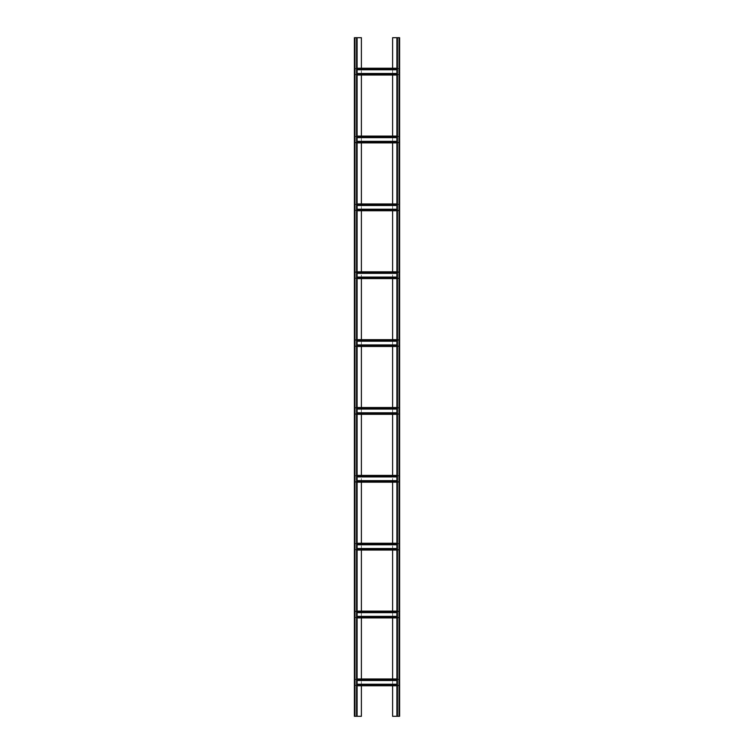 <?xml version="1.0" encoding="UTF-8"?>
<svg xmlns="http://www.w3.org/2000/svg" width="754" height="754" viewBox="0 0 754 754"><rect width="100%" height="100%" fill="white"/><g stroke="black" fill="none" stroke-linecap="round" stroke-linejoin="round"><path stroke-width="0.57" stroke-dasharray="3.77 2.83" d="M397.179 37.7L399.073 37.7L397.179 37.7L396.906 716.3L399.073 716.3L392.608 716.3L392.608 37.7L399.347 37.7L399.347 716.3L397.179 716.3L397.179 37.7M399.62 37.7L399.073 37.7L399.073 716.3L399.62 716.3L399.62 37.7M396.906 37.7L396.906 716.3M399.62 714.038L399.347 707.252L399.62 714.038M399.62 702.728L399.347 695.942L399.62 702.728M399.62 691.418L399.347 684.632L399.62 691.418M399.62 680.108L399.347 673.322L399.62 680.108M399.62 668.798L399.347 662.012L399.62 668.798M399.62 657.488L399.347 650.702L399.62 657.488M399.62 646.178L399.347 639.392L399.62 646.178M399.62 634.868L399.347 628.082L399.62 634.868M399.62 623.558L399.347 616.772L399.62 623.558M399.62 612.248L399.347 605.462L399.62 612.248M399.62 600.938L399.347 594.152L399.62 600.938M399.62 589.628L399.347 582.842L399.62 589.628M399.62 578.318L399.347 571.532L399.62 578.318M399.62 567.008L399.347 560.222L399.62 567.008M399.62 555.698L399.347 548.912L399.62 555.698M399.62 544.388L399.347 537.602L399.62 544.388M399.62 533.078L399.347 526.292L399.62 533.078M399.62 521.768L399.347 514.982L399.62 521.768M399.62 510.458L399.347 503.672L399.62 510.458M399.62 499.148L399.347 492.362L399.62 499.148M399.62 487.838L399.347 481.052L399.62 487.838M399.62 476.528L399.347 469.742L399.62 476.528M399.62 465.218L399.347 458.432L399.62 465.218M399.62 453.908L399.347 447.122L399.62 453.908M399.62 442.598L399.347 435.812L399.62 442.598M399.62 431.288L399.347 424.502L399.62 431.288M399.62 419.978L399.347 413.192L399.62 419.978M399.62 408.668L399.347 401.882L399.62 408.668M399.62 397.358L399.347 390.572L399.62 397.358M399.62 386.048L399.347 379.262L399.62 386.048M399.62 374.738L399.347 367.952L399.62 374.738M399.62 363.428L399.347 356.642L399.62 363.428M399.62 352.118L399.347 345.332L399.62 352.118M399.62 340.808L399.347 334.022L399.62 340.808M399.62 329.498L399.347 322.712L399.62 329.498M399.62 318.188L399.347 311.402L399.62 318.188M399.62 306.878L399.347 300.092L399.62 306.878M399.62 295.568L399.347 288.782L399.62 295.568M399.62 284.258L399.347 277.472L399.62 284.258M399.62 272.948L399.347 266.162L399.62 272.948M399.62 261.638L399.347 254.852L399.62 261.638M399.62 250.328L399.347 243.542L399.62 250.328M399.62 239.018L399.347 232.232L399.62 239.018M399.62 227.708L399.347 220.922L399.62 227.708M399.62 216.398L399.347 209.612L399.62 216.398M399.62 205.088L399.347 198.302L399.62 205.088M399.62 193.778L399.347 186.992L399.62 193.778M399.62 182.468L399.347 175.682L399.62 182.468M399.62 171.158L399.347 164.372L399.62 171.158M399.62 159.848L399.347 153.062L399.62 159.848M399.62 148.538L399.347 141.752L399.62 148.538M399.62 137.228L399.347 130.442L399.62 137.228M399.62 125.918L399.347 119.132L399.62 125.918M399.62 114.608L399.347 107.822L399.62 114.608M399.62 103.298L399.347 96.512L399.62 103.298M399.62 91.988L399.347 85.202L399.62 91.988M399.62 80.678L399.347 73.892L399.62 80.678M399.62 69.368L399.347 62.582L399.62 69.368M399.62 58.058L399.347 51.272L399.62 58.058M399.62 46.748L399.347 39.962L399.62 46.748M357.094 74.476L355.106 74.476L355.106 75.023L355.106 68.784L355.106 74.476L392.608 74.476L392.608 68.784L398.894 68.784L398.894 68.237L398.894 74.476L398.894 68.51L398.894 69.764L398.894 68.784L355.106 68.784L392.608 68.784L392.608 68.237M396.906 74.476L398.894 74.75L398.894 73.496L398.894 75.023L398.894 74.476L392.608 74.476L392.608 75.023M392.608 136.097L392.608 136.644L398.894 136.644L398.894 136.097L398.894 142.336L398.894 136.37L398.894 137.624L398.894 136.644L355.106 136.644L392.608 136.644L392.608 142.883M392.608 203.957L392.608 204.504L398.894 204.504L398.894 203.957L398.894 210.196L398.894 204.23L398.894 205.484L398.894 204.504L355.106 204.504L392.608 204.504L392.608 210.743M392.608 271.817L392.608 272.364L398.894 272.364L398.894 271.817L398.894 278.056L398.894 272.09L398.894 273.344L398.894 272.364L355.106 272.364L392.608 272.364L392.608 278.603M392.608 339.677L392.608 340.224L398.894 340.224L398.894 339.677L398.894 345.916L398.894 339.95L398.894 341.204L398.894 340.224L355.106 340.224L392.608 340.224L392.608 346.463M392.608 407.537L392.608 408.084L398.894 408.084L398.894 407.537L398.894 413.776L398.894 407.81L398.894 409.064L398.894 408.084L355.106 408.084L392.608 408.084L392.608 414.323M392.608 475.397L392.608 475.944L398.894 475.944L398.894 475.397L398.894 481.636L398.894 475.67L398.894 476.924L398.894 475.944L355.106 475.944L392.608 475.944L392.608 482.183M392.608 543.257L392.608 543.804L398.894 543.804L398.894 543.257L398.894 549.496L398.894 543.53L398.894 544.784L398.894 543.804L355.106 543.804L392.608 543.804L392.608 550.043M392.608 611.117L392.608 611.664L398.894 611.664L398.894 611.117L398.894 617.356L398.894 611.39L398.894 612.644L398.894 611.664L355.106 611.664L392.608 611.664L392.608 617.903M392.608 678.977L392.608 679.524L398.894 679.524L398.894 678.977L398.894 685.216L398.894 679.25L398.894 680.504L398.894 679.524L355.106 679.524L392.608 679.524L392.608 685.763M361.392 75.023L361.392 68.237M361.392 37.7L361.392 716.3L354.38 716.3L354.38 37.7L361.392 37.7M357.094 685.216L355.106 685.216L355.106 684.236L355.106 685.49L355.106 679.524L355.106 685.763L355.106 685.216L361.392 685.216L361.392 685.763M357.094 685.763L398.894 685.763L398.894 685.216L361.392 685.216L361.392 678.977M357.094 617.356L355.106 617.356L355.106 616.376L355.106 617.63L355.106 611.664L355.106 617.903L355.106 617.356L361.392 617.356L361.392 617.903M357.094 617.903L398.894 617.903L398.894 617.356L361.392 617.356L361.392 611.117M357.094 549.496L355.106 549.496L355.106 548.516L355.106 549.77L355.106 543.804L355.106 550.043L355.106 549.496L361.392 549.496L361.392 550.043M357.094 550.043L398.894 550.043L398.894 549.496L361.392 549.496L361.392 543.257M357.094 481.636L355.106 481.636L355.106 480.656L355.106 481.91L355.106 475.944L355.106 482.183L355.106 481.636L361.392 481.636L361.392 482.183M396.906 481.636L398.894 481.91L398.894 480.656L398.894 482.183L396.906 482.183L398.894 482.183L398.894 481.636L361.392 481.636L361.392 475.397M357.094 413.776L355.106 413.776L355.106 412.796L355.106 414.05L355.106 408.084L355.106 414.323L355.106 413.776L361.392 413.776L361.392 414.323M396.906 413.776L398.894 414.05L398.894 412.796L398.894 414.323L396.906 414.323L398.894 414.323L398.894 413.776L361.392 413.776L361.392 407.537M357.094 345.916L355.106 345.916L355.106 344.936L355.106 346.19L355.106 340.224L355.106 346.463L355.106 345.916L361.392 345.916L361.392 346.463M396.906 345.916L398.894 346.19L398.894 344.936L398.894 346.463L396.906 346.463L398.894 346.463L398.894 345.916L361.392 345.916L361.392 339.677M357.094 278.056L355.106 278.056L355.106 277.076L355.106 278.33L355.106 272.364L355.106 278.603L355.106 278.056L361.392 278.056L361.392 278.603M357.094 278.603L398.894 278.603L398.894 278.056L361.392 278.056L361.392 271.817M357.094 210.196L355.106 210.196L355.106 209.216L355.106 210.47L355.106 204.504L355.106 210.743L355.106 210.196L361.392 210.196L361.392 210.743M357.094 210.743L398.894 210.743L398.894 210.196L361.392 210.196L361.392 203.957M357.094 142.336L355.106 142.336L355.106 141.356L355.106 142.61L355.106 136.644L355.106 142.883L355.106 142.336L361.392 142.336L361.392 142.883M396.906 142.336L398.894 142.61L398.894 141.356L398.894 142.883L396.906 142.883L398.894 142.883L398.894 142.336L361.392 142.336L361.392 136.097M357.094 37.7L354.653 37.7L357.094 37.7L357.094 716.3M357.094 68.784L355.106 68.784L355.106 68.237L355.106 69.764L355.106 68.51L396.906 68.784M357.094 68.237L396.906 68.237M357.094 75.023L396.906 75.023M396.906 73.496L357.094 73.496M355.106 74.75L398.894 74.75L355.106 74.75M355.106 68.51L398.894 68.51L355.106 68.51M357.094 69.764L396.906 69.764M399.347 37.7L399.347 716.3L399.347 37.7M357.094 679.524L355.106 679.524L355.106 678.977L355.106 680.504L355.106 679.25L396.906 679.524M357.094 678.977L396.906 678.977M396.906 685.216L398.894 685.216L398.894 684.236L398.894 685.763L396.906 685.763M396.906 684.236L357.094 684.236M355.106 685.49L398.894 685.49L355.106 685.49M355.106 679.25L398.894 679.25L355.106 679.25M357.094 680.504L396.906 680.504M357.094 611.664L355.106 611.664L355.106 611.117L355.106 612.644L355.106 611.39L396.906 611.664M355.106 611.117L357.094 611.117L355.106 611.117M396.906 611.117L398.894 611.117L396.906 611.117M396.906 617.356L398.894 617.356L398.894 616.376L398.894 617.903L396.906 617.903M396.906 616.376L357.094 616.376M355.106 617.63L398.894 617.63L355.106 617.63M355.106 611.39L398.894 611.39L355.106 611.39M357.094 612.644L396.906 612.644M357.094 543.804L355.106 543.804L355.106 543.257L355.106 544.784L355.106 543.53L396.906 543.804M357.094 543.257L396.906 543.257M396.906 549.496L398.894 549.496L398.894 548.516L398.894 550.043L396.906 550.043M396.906 548.516L357.094 548.516M355.106 549.77L398.894 549.77L355.106 549.77M355.106 543.53L398.894 543.53L355.106 543.53M357.094 544.784L396.906 544.784M355.106 482.183L357.094 482.183L355.106 482.183M357.094 475.944L355.106 475.944L355.106 475.397L355.106 476.924L355.106 475.67L396.906 475.944M357.094 475.397L396.906 475.397M396.906 480.656L357.094 480.656M355.106 481.91L398.894 481.91L355.106 481.91M355.106 475.67L398.894 475.67L355.106 475.67M357.094 476.924L396.906 476.924M355.106 414.323L357.094 414.323L355.106 414.323M357.094 408.084L355.106 408.084L355.106 407.537L355.106 409.064L355.106 407.81L396.906 408.084M355.106 407.537L357.094 407.537L355.106 407.537M396.906 407.537L398.894 407.537L396.906 407.537M396.906 412.796L357.094 412.796M355.106 414.05L398.894 414.05L355.106 414.05M355.106 407.81L398.894 407.81L355.106 407.81M357.094 409.064L396.906 409.064M355.106 346.463L357.094 346.463L355.106 346.463M357.094 340.224L355.106 340.224L355.106 339.677L355.106 341.204L355.106 339.95L396.906 340.224M355.106 339.677L357.094 339.677L355.106 339.677M396.906 339.677L398.894 339.677L396.906 339.677M396.906 344.936L357.094 344.936M355.106 346.19L398.894 346.19L355.106 346.19M355.106 339.95L398.894 339.95L355.106 339.95M357.094 341.204L396.906 341.204M357.094 272.364L355.106 272.364L355.106 271.817L355.106 273.344L355.106 272.09L396.906 272.364M355.106 271.817L357.094 271.817L355.106 271.817M396.906 271.817L398.894 271.817L396.906 271.817M396.906 278.056L398.894 278.056L398.894 277.076L398.894 278.603L396.906 278.603M396.906 277.076L357.094 277.076M355.106 278.33L398.894 278.33L355.106 278.33M355.106 272.09L398.894 272.09L355.106 272.09M357.094 273.344L396.906 273.344M357.094 204.504L355.106 204.504L355.106 203.957L355.106 205.484L355.106 204.23L396.906 204.504M357.094 203.957L396.906 203.957M396.906 210.196L398.894 210.196L398.894 209.216L398.894 210.743L396.906 210.743M396.906 209.216L357.094 209.216M355.106 210.47L398.894 210.47L355.106 210.47M355.106 204.23L398.894 204.23L355.106 204.23M357.094 205.484L396.906 205.484M355.106 142.883L357.094 142.883L355.106 142.883M357.094 136.644L355.106 136.644L355.106 136.097L355.106 137.624L355.106 136.37L396.906 136.644M357.094 136.097L396.906 136.097M396.906 141.356L357.094 141.356M355.106 142.61L398.894 142.61L355.106 142.61M355.106 136.37L398.894 136.37L355.106 136.37M357.094 137.624L396.906 137.624M354.38 707.252L354.653 714.038L354.38 707.252M354.38 695.942L354.653 702.728L354.38 695.942M354.38 684.632L354.653 691.418L354.38 684.632M354.38 673.322L354.653 680.108L354.38 673.322M354.38 662.012L354.653 668.798L354.38 662.012M354.38 650.702L354.653 657.488L354.38 650.702M354.38 639.392L354.653 646.178L354.38 639.392M354.38 628.082L354.653 634.868L354.38 628.082M354.38 616.772L354.653 623.558L354.38 616.772M354.38 605.462L354.653 612.248L354.38 605.462M354.38 594.152L354.653 600.938L354.38 594.152M354.38 582.842L354.653 589.628L354.38 582.842M354.38 571.532L354.653 578.318L354.38 571.532M354.38 560.222L354.653 567.008L354.38 560.222M354.38 548.912L354.653 555.698L354.38 548.912M354.38 537.602L354.653 544.388L354.38 537.602M354.38 526.292L354.653 533.078L354.38 526.292M354.38 514.982L354.653 521.768L354.38 514.982M354.38 503.672L354.653 510.458L354.38 503.672M354.38 492.362L354.653 499.148L354.38 492.362M354.38 481.052L354.653 487.838L354.38 481.052M354.38 469.742L354.653 476.528L354.38 469.742M354.38 458.432L354.653 465.218L354.38 458.432M354.38 447.122L354.653 453.908L354.38 447.122M354.38 435.812L354.653 442.598L354.38 435.812M354.38 424.502L354.653 431.288L354.38 424.502M354.38 413.192L354.653 419.978L354.38 413.192M354.38 401.882L354.653 408.668L354.38 401.882M354.38 390.572L354.653 397.358L354.38 390.572M354.38 379.262L354.653 386.048L354.38 379.262M354.38 367.952L354.653 374.738L354.38 367.952M354.38 356.642L354.653 363.428L354.38 356.642M354.38 345.332L354.653 352.118L354.38 345.332M354.38 334.022L354.653 340.808L354.38 334.022M354.38 322.712L354.653 329.498L354.38 322.712M354.38 311.402L354.653 318.188L354.38 311.402M354.38 300.092L354.653 306.878L354.38 300.092M354.38 288.782L354.653 295.568L354.38 288.782M354.38 277.472L354.653 284.258L354.38 277.472M354.38 266.162L354.653 272.948L354.38 266.162M354.38 254.852L354.653 261.638L354.38 254.852M354.38 243.542L354.653 250.328L354.38 243.542M354.38 232.232L354.653 239.018L354.38 232.232M354.38 220.922L354.653 227.708L354.38 220.922M354.38 209.612L354.653 216.398L354.38 209.612M354.38 198.302L354.653 205.088L354.38 198.302M354.38 186.992L354.653 193.778L354.38 186.992M354.38 175.682L354.653 182.468L354.38 175.682M354.38 164.372L354.653 171.158L354.38 164.372M354.38 153.062L354.653 159.848L354.38 153.062M354.38 141.752L354.653 148.538L354.38 141.752M354.38 130.442L354.653 137.228L354.38 130.442M354.38 119.132L354.653 125.918L354.38 119.132M354.38 107.822L354.653 114.608L354.38 107.822M354.38 96.512L354.653 103.298L354.38 96.512M354.38 85.202L354.653 91.988L354.38 85.202M354.38 73.892L354.653 80.678L354.38 73.892M354.38 62.582L354.653 69.368L354.38 62.582M354.38 51.272L354.653 58.058L354.38 51.272M354.38 39.962L354.653 46.748L354.38 39.962M354.653 37.7L354.653 716.3L354.653 37.7M356.821 37.7L356.821 716.3L356.821 37.7M354.927 37.7L354.927 716.3M355.106 74.476L398.894 74.476L355.106 74.476M399.073 37.7L399.073 716.3M397.452 37.7L397.452 716.3M355.106 685.216L398.894 685.216L355.106 685.216M355.106 617.356L398.894 617.356L355.106 617.356M355.106 549.496L398.894 549.496L355.106 549.496M355.106 481.636L398.894 481.636L355.106 481.636M355.106 413.776L398.894 413.776L355.106 413.776M355.106 345.916L398.894 345.916L355.106 345.916M355.106 278.056L398.894 278.056L355.106 278.056M355.106 210.196L398.894 210.196L355.106 210.196M355.106 142.336L398.894 142.336L355.106 142.336M356.548 37.7L356.548 716.3"/><path stroke-width="1.13" d="M392.608 68.237L392.608 37.7L399.62 37.7L399.62 716.3L396.906 716.3L396.906 37.7M392.608 75.023L392.608 136.097M392.608 142.883L392.608 203.957M392.608 210.743L392.608 271.817M392.608 278.603L392.608 339.677M392.608 346.463L392.608 407.537M392.608 414.323L392.608 475.397M392.608 482.183L392.608 543.257M392.608 550.043L392.608 611.117M392.608 617.903L392.608 678.977M392.608 685.763L392.608 716.3L396.906 716.3M361.392 685.763L361.392 716.3L357.094 716.3L357.094 37.7L361.392 37.7L361.392 68.237M361.392 617.903L361.392 678.977M361.392 550.043L361.392 611.117M361.392 482.183L361.392 543.257M361.392 414.323L361.392 475.397M361.392 346.463L361.392 407.537M361.392 278.603L361.392 339.677M361.392 210.743L361.392 271.817M361.392 142.883L361.392 203.957M361.392 75.023L361.392 136.097M357.094 75.023L396.906 75.023M357.094 73.496L396.906 73.496M357.094 69.764L396.906 69.764M357.094 68.237L396.906 68.237M357.094 685.763L396.906 685.763M357.094 684.236L396.906 684.236M357.094 680.504L396.906 680.504M357.094 678.977L396.906 678.977M357.094 611.117L396.906 611.117L357.094 611.117M357.094 617.903L396.906 617.903M357.094 616.376L396.906 616.376M357.094 612.644L396.906 612.644M357.094 550.043L396.906 550.043M357.094 548.516L396.906 548.516M357.094 544.784L396.906 544.784M357.094 543.257L396.906 543.257M357.094 482.183L396.906 482.183L357.094 482.183M357.094 480.656L396.906 480.656M357.094 476.924L396.906 476.924M357.094 475.397L396.906 475.397M357.094 414.323L396.906 414.323L357.094 414.323M357.094 407.537L396.906 407.537L357.094 407.537M357.094 412.796L396.906 412.796M357.094 409.064L396.906 409.064M357.094 346.463L396.906 346.463L357.094 346.463M357.094 339.677L396.906 339.677L357.094 339.677M357.094 344.936L396.906 344.936M357.094 341.204L396.906 341.204M357.094 271.817L396.906 271.817L357.094 271.817M357.094 278.603L396.906 278.603M357.094 277.076L396.906 277.076M357.094 273.344L396.906 273.344M357.094 210.743L396.906 210.743M357.094 209.216L396.906 209.216M357.094 205.484L396.906 205.484M357.094 203.957L396.906 203.957M357.094 142.883L396.906 142.883L357.094 142.883M357.094 141.356L396.906 141.356M357.094 137.624L396.906 137.624M357.094 136.097L396.906 136.097M354.927 716.3L354.38 716.3L354.38 37.7L354.927 37.7L354.927 716.3L357.094 716.3M357.094 37.7L354.927 37.7M397.452 37.7L397.452 716.3M399.073 37.7L399.073 716.3M357.094 74.476L396.906 74.476M357.094 68.784L396.906 68.784M357.094 685.216L396.906 685.216M357.094 679.524L396.906 679.524M357.094 617.356L396.906 617.356M357.094 611.664L396.906 611.664M357.094 549.496L396.906 549.496M357.094 543.804L396.906 543.804M357.094 481.636L396.906 481.636M357.094 475.944L396.906 475.944M357.094 413.776L396.906 413.776M357.094 408.084L396.906 408.084M357.094 345.916L396.906 345.916M357.094 340.224L396.906 340.224M357.094 278.056L396.906 278.056M357.094 272.364L396.906 272.364M357.094 210.196L396.906 210.196M357.094 204.504L396.906 204.504M357.094 142.336L396.906 142.336M357.094 136.644L396.906 136.644M356.548 37.7L356.548 716.3"/></g></svg>

